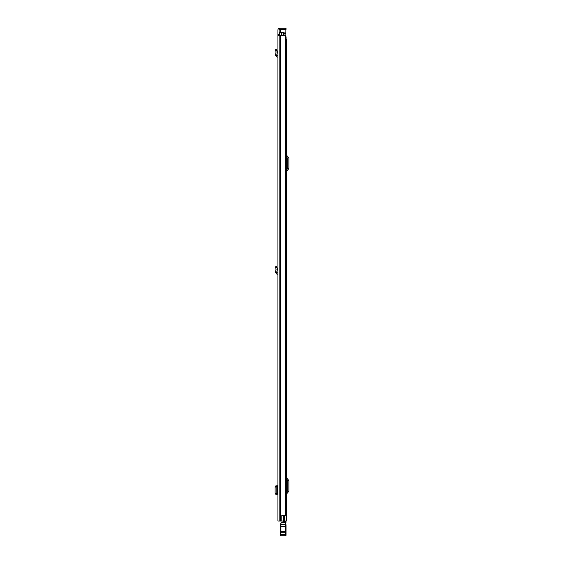 <?xml version="1.0" encoding="UTF-8"?>
<svg xmlns="http://www.w3.org/2000/svg" width="564" height="564" viewBox="0 0 564 564"><rect width="100%" height="100%" fill="white"/><g stroke="black" fill="none" stroke-linecap="round" stroke-linejoin="round"><path stroke-width="0.85" d="M277.932 50.52L277.932 55.921L276.712 55.54L277.234 52.015L276.029 51.973L277.234 52.015M277.932 305.61L277.932 299.928M277.932 35.588L277.932 521.03L281.817 521.03L281.817 515.39L285.553 515.39L285.553 35.588L277.932 35.588L277.932 34.665L279.138 34.665L279.138 30.096A0.691 0.691 0 0 1 279.829 29.399L285.095 29.399L285.095 28.2L286.018 28.2L286.018 29.399L285.095 29.399M285.095 28.2L279.829 28.2A1.896 1.896 0 0 0 277.932 30.096L277.932 34.665M277.932 267.597L277.932 272.997L276.712 272.616L277.234 269.091L276.029 269.049L277.234 269.091M279.138 34.665L279.138 35.588M281.817 515.482L283.685 515.482L283.685 521.03L281.817 521.03M285.553 35.588L285.553 515.39M286.018 29.399L286.018 28.2M277.135 485.766L277.932 485.759L277.135 485.83M275.733 494.226L277.135 494.325M277.079 494.268L276.12 493.112L276.12 487.042L277.079 485.886L277.079 494.268L276.015 494.304M276.015 494.261L275.119 493.112L275.119 487.042L275.817 485.907L277.079 485.886M276.015 485.844L277.002 485.766M277.932 57.126L276.776 56.992L275.528 55.364L276.712 55.54M275.528 55.364L276.029 51.973L275.549 49.752L276.727 49.498L277.234 51.846M277.932 274.21L276.776 274.076L275.528 272.44L276.712 272.616M275.528 272.44L276.029 269.049L275.549 266.828L276.727 266.575L277.234 268.929M286.759 521.03L286.759 39.099L286.759 521.03L283.685 521.03M286.759 39.099L286.068 39.099M286.759 491.893L287.569 490.92A0.465 0.465 0 0 0 287.682 490.624L287.682 481.212A0.465 0.465 0 0 0 287.569 480.916L286.759 479.943M286.759 494.17A1.107 1.107 0 0 1 287.02 493.451L288.493 491.695A1.664 1.664 0 0 0 288.881 490.624L288.881 481.212A1.664 1.664 0 0 0 288.493 480.147L287.02 478.385A1.107 1.107 0 0 1 286.759 477.673M286.759 169.207L287.569 168.234A0.465 0.465 0 0 0 287.682 167.938L287.682 158.526A0.465 0.465 0 0 0 287.569 158.23L286.759 157.257M286.759 171.484A1.107 1.107 0 0 1 287.02 170.765L288.493 169.01A1.664 1.664 0 0 0 288.881 167.938L288.881 158.526A1.664 1.664 0 0 0 288.493 157.462L287.02 155.699A1.107 1.107 0 0 1 286.759 154.987M285.553 521.03L283.015 521.066L283.015 522.468M285.553 521.066L285.553 521.735L283.015 521.735M285.553 521.735L285.553 522.468L281.767 522.32L283.015 522.32L281.767 522.32L280.484 524.019L280.477 535.335L280.935 535.8L285.553 535.8L286.018 535.335L286.018 525.465M286.018 534.249L285.553 535.8L285.553 534.552L286.018 534.538M280.477 535.335L280.935 535.8L280.935 526.684L286.018 526.649M280.477 526.649L280.935 526.684L280.935 524.33L286.018 524.287M280.484 524.294L280.935 523.279L280.935 524.33L280.477 524.337M285.553 522.32A0.465 0.465 0 0 1 286.018 522.779A0.465 0.465 0 0 0 285.553 522.32L285.553 534.39L280.477 534.369L280.477 533.142A0.465 0.352 180 0 1 280.935 532.79L285.553 532.79A0.465 0.352 0 0 1 286.018 533.142M280.935 523.279A2.312 2.305 0 0 1 281.246 522.948L286.018 522.934A0.465 0.465 0 0 0 285.553 522.468M286.018 532.324L286.018 527.248L286.018 532.324M282.085 522.468L281.246 522.948M286.759 518.535L286.759 516.13M286.759 275.401L286.759 277.805M286.759 506.987L286.759 504.583M283.523 35.588L283.523 32.634L279.321 32.634L279.321 35.588M285.708 36.794L286.068 36.794L286.068 521.03M283.523 32.634L283.988 32.634L283.988 35.588M286.371 521.03L286.068 515.115M281.908 32.634L281.908 35.588M285.877 36.378L286.068 37.393M285.877 36.794L285.877 29.399M281.45 29.399L280.336 30.322L280.336 32.634M280.357 35.588L280.357 521.03M280.033 35.588L280.033 521.03M279.829 35.588L279.829 521.03M275.817 494.247L276.818 494.247M275.119 493.112L276.12 493.112M275.119 487.042L276.12 487.042M275.817 485.907L276.818 485.907M277.213 494.283L277.213 485.872M277.791 57.112L277.932 55.921M276.776 56.992L276.917 55.801M275.782 50.823L276.959 50.57M277.791 274.189L277.932 272.997M276.776 274.076L276.917 272.877M275.782 267.907L276.959 267.653M280.477 534.538L286.018 534.369M280.477 531.288L286.018 531.288M284.263 515.39L284.263 521.03M281.119 32.634L281.119 35.588M283.29 32.634L283.29 35.588M283.988 33.29L285.877 33.29M285.877 32.959L283.988 32.959M281.126 29.539L285.877 29.539M277.234 485.865L277.234 494.29M280.935 535.8L285.553 535.8"/></g></svg>
